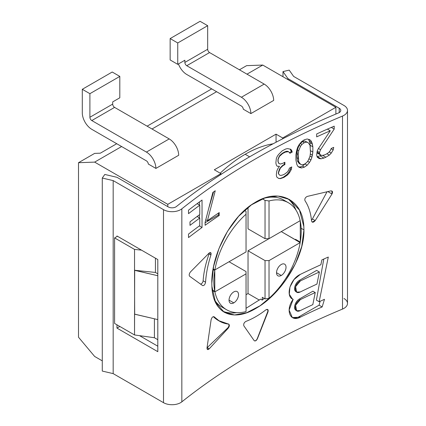 <?xml version="1.0" encoding="UTF-8"?>
<svg xmlns="http://www.w3.org/2000/svg" width="426" height="426" viewBox="0 0 426 426"><rect width="100%" height="100%" fill="white"/><g stroke="black" fill="none" stroke-linecap="round" stroke-linejoin="round"><path stroke-width="0.64" d="M304.329 164.255L306.683 162.546L308.104 160.703L310 156.31L310.474 152.588L310 145.229L308.104 142.619L306.683 142.13L304.329 142.673L301.981 144.387L300.575 146.235L298.711 150.65L298.243 154.377L298.711 161.731L300.575 164.319L301.981 164.803L304.329 164.255L306.683 162.546L308.104 160.703L310 156.31L310.474 152.588L310 145.229L308.104 142.619L304.681 140.974L308.104 142.619L304.681 140.974L302.529 141.634L304.329 142.673L306.683 142.13L304.681 140.974L302.529 141.634L300.373 143.461L301.981 144.387L304.329 142.673L302.529 141.634L300.373 143.461L299.079 145.373L300.575 146.235L301.981 144.387L300.373 143.461L299.079 145.373L297.359 149.867L298.711 150.65L300.575 146.235L299.079 145.373L297.359 149.867L296.927 153.616L298.243 154.377L298.711 150.65L297.359 149.867L296.927 157.7L298.243 158.461L298.243 154.377L296.927 153.616L296.927 157.7L297.359 160.948L298.711 161.731L298.243 158.461L296.927 157.7L297.359 160.948L299.079 163.456L300.575 164.319L298.711 161.731L297.359 160.948L299.079 163.456L300.575 164.319L301.981 164.803L304.329 164.255M310.282 147.178L309.851 142.651L308.584 139.366L309.851 142.651L310.282 147.178M298.275 166.651L299.941 167.04L302.529 166.135L305.671 163.28L302.529 166.135L299.941 167.04L298.275 166.651M312.854 152.055L312.854 146.805L310.282 145.319L312.854 146.805L312.854 152.055L311.901 157.167L310.948 159.947L309.526 162.365L307.157 165.24L304.329 167.173L301.512 167.95L299.174 167.338L297.779 166.273L296.847 164.399L295.921 160.192L295.921 154.942L296.384 151.794L297.779 147.023L301.512 141.698L304.329 139.755L307.157 138.988L309.526 139.616L310.948 140.697L311.901 142.582L312.854 146.805L312.375 144.11L309.851 142.651L312.375 144.11L311.901 142.582L309.42 141.15L311.901 142.582L310.948 140.697L308.696 139.398L310.948 140.697L309.526 139.616L307.157 138.988L304.329 139.755L301.512 141.698L299.174 144.584L297.779 147.023L296.847 149.814L295.921 154.942L295.921 160.192L296.847 164.399L297.779 166.273L299.174 167.338L301.512 167.95L299.941 167.04L301.512 167.95L304.329 167.173L302.529 166.135L304.329 167.173L307.157 165.24L305.112 164.058L307.157 165.24L309.526 162.365L307.652 161.289L309.526 162.365L310.948 159.947L308.93 158.781L310.948 159.947L311.901 157.167L310.027 156.086L311.901 157.167L312.375 155.197L310.293 153.994L312.375 155.197L312.854 152.055L310.474 150.682L312.854 152.055M347.499 110.409L347.499 303.429A12.088 6.981 180 0 1 342.504 309.079A718.603 414.881 180 0 0 181.843 401.835A12.088 6.981 0 0 1 163.504 402.676L113.178 373.623L102.283 371.067L102.283 178.047L104.807 174.452L116.964 177.307L168.254 206.914A5.373 3.104 0 0 0 176.401 206.541A5.373 3.104 180 0 1 168.254 206.914L116.964 177.307L104.807 174.452L102.283 178.047L113.178 180.603L102.283 178.047L102.283 371.067L113.178 373.623L113.178 180.603L163.504 209.656L113.178 180.603L113.178 373.623L163.504 402.676L163.504 209.656A12.088 6.981 0 0 0 181.843 208.815L181.843 401.835A718.603 414.881 180 0 1 342.504 309.079L342.504 116.058A718.603 414.881 0 0 0 181.843 208.815L181.843 401.835A12.088 6.981 180 0 1 163.504 402.676L163.504 209.656A12.088 6.981 0 0 0 181.843 208.815A718.603 414.881 180 0 1 342.504 116.058A12.088 6.981 0 0 0 347.499 110.409A12.088 6.981 0 0 0 343.958 105.472L293.636 76.414L289.206 70.125L282.986 71.584L282.986 76.739L282.986 71.584L287.923 78.602L287.923 79.587L287.923 78.602L282.986 71.584L289.206 70.125L293.636 76.414L343.958 105.472A12.088 6.981 0 0 1 342.504 116.058L342.504 309.079A12.088 6.981 0 0 0 343.958 298.493M211.892 286.347L211.813 283.061C211.253 255.541 230.53 216.637 254.503 202.829C278.274 187.461 302.817 199.267 303.839 226.579L303.94 229.87C304.622 257.464 281.038 293.876 257.07 307.689C233.011 322.892 212.712 313.541 211.892 286.347L215.545 302.401L224.204 312.247L234.518 314.974L246.739 312.711L260.164 305.703L273.513 294.6L285.697 280.196L295.442 263.715L301.773 246.377L303.94 229.87L301.15 228.261L303.94 229.87L303.839 226.579L299.494 210.119L289.456 199.48L277.976 196.082L264.988 197.904L251.441 204.837L238.651 216.259L227.532 231.286L219.001 248.464L213.623 266.351L211.813 283.061L211.892 286.347M307.258 196.418L330.842 190.885C332.589 190.891 332.972 191.929 331.998 193.995L315.208 220.588C313.451 222.612 312.231 222.755 311.544 221.003C310.842 213.048 308.653 206.269 304.984 200.673C304.483 198.851 305.24 197.435 307.258 196.418L330.842 190.885L331.929 191.013L331.998 193.995L327.78 191.562L331.998 193.995L315.208 220.588L312.402 218.969L315.208 220.588L312.151 222.084L311.544 221.003C310.842 213.048 308.653 206.269 304.984 200.673C304.483 198.851 305.24 197.435 307.258 196.418M202.616 285.59L189.597 276.208C188.862 275.132 189.149 273.705 190.465 271.926L209.06 253.113C210.726 252 211.355 252.618 210.939 254.966C207.909 264.45 206.115 273.529 205.561 282.193C205.007 284.659 204.022 285.787 202.616 285.59L189.597 276.208C188.862 275.132 189.149 273.705 190.465 271.926L209.06 253.113L210.641 252.607L210.939 254.966C207.909 264.45 206.115 273.529 205.561 282.193L203.117 280.782A75.216 43.425 -60 0 1 209.081 253.896L210.939 254.966L209.081 253.896A2.684 1.55 120 0 0 209.299 252.9A2.684 1.55 -60 0 1 209.081 253.896A75.216 43.425 -60 0 0 203.117 280.782A2.684 1.55 -60 0 1 200.571 284.121A2.684 1.55 120 0 0 203.117 280.782L205.561 282.193C205.007 284.659 204.022 285.787 202.616 285.59L202.675 285.628M228.144 328.276L209.23 348.809C207.739 350.092 207.004 349.767 207.02 347.84L211.099 319.82L207.02 347.84L207.478 349.506L209.23 348.809L228.144 328.276L227.67 328.004L207.196 347.632L209.23 348.809L207.196 347.632A2.684 1.55 -60 0 1 207.025 347.786A2.684 1.55 120 0 0 207.196 347.632L227.67 328.004L228.144 328.276C229.625 326.204 229.752 324.804 228.528 324.085C229.752 324.804 229.625 326.204 228.144 328.276M214.012 316.699L214.209 316.853C218.005 321.012 222.777 323.419 228.528 324.085L218.495 320.586A75.216 43.425 -60 0 1 213.33 316.64A75.216 43.425 -60 0 0 219.07 320.906M254.141 340.587L243.874 325.858C243.363 324.106 244.013 322.631 245.834 321.428C252.4 318.957 259.099 315.091 265.93 309.824L267.672 309.468L267.975 311.944L267.682 311.773A2.684 1.55 120 0 0 267.517 309.393A2.684 1.55 -60 0 1 267.682 311.773L257.277 338.595A2.684 1.55 -60 0 1 254.365 340.816A2.684 1.55 120 0 0 257.277 338.595L267.975 311.944L267.682 311.773L257.432 338.686C256.33 340.763 255.233 341.396 254.141 340.587L243.874 325.858C243.363 324.106 244.013 322.631 245.834 321.428C252.4 318.957 259.099 315.091 265.93 309.824C267.832 308.877 268.513 309.585 267.975 311.944L257.432 338.686C256.33 340.763 255.233 341.396 254.141 340.587L254.444 340.869M324.41 154.957A718.603 414.881 180 0 1 326.359 154.09L328.797 152.428L330.267 150.618L331.252 148.44A718.603 414.881 180 0 1 333.712 147.375L333.217 149.92L331.252 153.11L329.287 155.133L325.869 157.221A718.603 414.881 0 0 0 323.925 158.089L321.018 158.813L319.09 158.52L317.162 157.066L316.683 154.952L317.162 151.235L318.126 149.041L330.267 130.787A718.603 414.881 0 0 0 316.683 136.868L316.683 133.956A718.603 414.881 180 0 1 334.208 126.16L334.208 129.078L320.533 149.696L319.569 152.471L319.569 153.637L320.533 154.947L321.987 155.458L324.41 154.957A718.603 414.881 180 0 1 326.359 154.09L328.797 152.428L330.267 150.618L331.252 148.44A718.603 414.881 180 0 1 333.712 147.375L333.217 149.92L331.13 148.711L333.217 149.92L331.252 153.11L329.207 151.928L331.252 153.11L329.287 155.133L326.875 153.738L329.287 155.133L325.869 157.221L322.594 155.33L325.869 157.221A718.603 414.881 180 0 0 323.925 158.089L320.192 155.932L323.925 158.089L321.018 158.813L317.604 156.843L321.018 158.813L319.09 158.52L317.162 157.066L316.683 154.952L317.162 151.235L318.126 149.041L330.267 130.787L327.402 129.126L330.267 130.787A718.603 414.881 180 0 0 316.683 136.868L316.683 133.956A718.603 414.881 180 0 1 334.208 126.16L334.208 129.078L331.316 127.411L334.208 129.078L320.533 149.696L318.478 148.509L320.533 149.696L319.569 152.471L317.216 151.113L319.569 152.471L319.569 153.637L316.992 152.146L319.569 153.637L320.533 154.947L321.987 155.458L324.41 154.957M276.32 158.6L277.219 156.374L278.567 154.489L282.177 150.847A718.603 414.881 180 0 1 285.809 148.962L287.635 148.61L290.841 149.313L292.225 152.119A718.603 414.881 0 0 0 289.925 153.28L288.551 151.645L285.351 152.114A718.603 414.881 0 0 0 282.63 153.525L279.467 156.347L278.114 159.393L278.114 161.731L279.014 163.584L280.367 164.042L283.082 163.206A718.603 414.881 180 0 1 284.898 162.263L284.898 164.601A718.603 414.881 0 0 0 283.082 165.538L280.367 168.126L278.567 172.573L278.567 173.739L279.467 175.017L280.819 175.469L283.082 174.873A718.603 414.881 180 0 1 284.898 173.93L287.177 172.179L288.551 170.309L289.467 168.094A718.603 414.881 180 0 1 291.762 166.933L291.304 169.5L289.467 172.759L287.635 174.862L284.446 177.083A718.603 414.881 0 0 0 283.535 177.557L280.367 178.627L278.567 178.409L276.767 177.03L276.32 174.932L276.767 171.193L277.667 168.968L279.467 166.268L277.219 166.289L276.32 165.016L275.872 162.924L276.32 158.6L277.219 156.374L278.567 154.489L282.177 150.847A718.603 414.881 180 0 1 285.809 148.962L287.635 148.61L290.841 149.313L291.762 150.602L290.894 150.096L291.762 150.602L292.225 152.119L291.325 151.597L292.225 152.119A718.603 414.881 180 0 0 289.925 153.28L288.551 151.645L287.017 151.171L288.551 151.645L287.017 151.171L284.861 151.832L285.351 152.114L287.635 151.528L287.017 151.171L284.861 151.832L282.278 153.323L282.63 153.525A718.603 414.881 180 0 1 285.351 152.114L284.861 151.832L282.278 153.323L280.122 155.149L282.63 153.525L282.278 153.323L280.122 155.149L279.259 156.23L280.367 155.293L280.122 155.149L279.259 156.23L277.97 159.308L278.567 157.993L277.97 159.308L277.97 161.646L278.114 159.393L277.97 161.646L278.828 163.477L277.97 161.646L278.828 163.477L280.367 164.042L283.082 163.206A718.603 414.881 180 0 1 284.898 162.263L284.898 164.601L284.43 164.329L284.898 164.601A718.603 414.881 180 0 0 283.082 165.538L282.71 165.325L283.082 165.538L280.367 168.126L280.122 167.982L280.367 168.126L279.259 169.649L278.402 172.477L278.402 173.643L279.467 175.017L280.819 175.469L283.082 174.873A718.603 414.881 180 0 1 284.898 173.93L287.177 172.179L288.551 170.309L289.467 168.094A718.603 414.881 180 0 1 291.762 166.933L291.304 169.5L290.463 169.015L291.304 169.5L289.467 172.759L288.737 172.344L289.467 172.759L287.635 174.862L287.017 174.506L287.635 174.862L284.446 177.083L283.998 176.827L284.446 177.083A718.603 414.881 180 0 0 283.535 177.557L283.141 177.328L283.535 177.557L280.367 178.627L278.567 178.409L276.767 177.03L276.32 174.932L276.767 171.193L277.667 168.968L279.467 166.268L277.219 166.289L276.32 165.016L275.872 162.924L276.32 158.6M205.108 225.263L205.108 222.351L212.883 192.387A718.603 414.881 180 0 1 215.247 190.768L207.425 220.7A718.603 414.881 180 0 1 219.214 212.585L219.214 215.503A718.603 414.881 0 0 0 205.108 225.263L205.108 222.351L212.883 192.387A718.603 414.881 180 0 1 215.247 190.768L207.425 220.7A718.603 414.881 180 0 1 219.214 212.585L219.214 215.503L218.4 215.034L219.214 215.503A718.603 414.881 180 0 0 205.108 225.263M199.751 205.22A718.603 414.881 0 0 0 188.516 213.66L188.516 210.162A718.603 414.881 180 0 1 202.036 200.055L202.036 227.473A718.603 414.881 0 0 0 188.516 237.58L188.516 234.076A718.603 414.881 180 0 1 199.751 225.636L199.751 218.053A718.603 414.881 0 0 0 189.996 225.359L189.996 221.855A718.603 414.881 180 0 1 199.751 214.555L199.751 205.22L197.084 203.681L199.751 205.22A718.603 414.881 180 0 0 188.516 213.66L188.516 210.162A718.603 414.881 180 0 1 202.036 200.055L202.036 227.473L199.443 225.977L202.036 227.473A718.603 414.881 180 0 0 188.516 237.58L188.516 234.076A718.603 414.881 180 0 1 199.751 225.636L199.751 218.053L197.084 216.514L199.751 218.053A718.603 414.881 180 0 0 189.996 225.359L189.996 221.855A718.603 414.881 180 0 1 199.751 214.555L199.751 205.22M292.358 298.919L289.313 294.275L289.946 287.012L294.036 279.547L300.325 274.392A718.603 414.881 180 0 1 320.874 264.743L321.859 259.913A718.603 414.881 180 0 1 328.297 257.048L319.154 301.714A718.603 414.881 180 0 1 324.49 299.313L322.152 306.938A718.603 414.881 0 0 0 300.325 317.168C290.079 322.743 285.074 309.915 293.173 299.313C285.079 296.933 290.074 278.865 300.325 274.392A718.603 414.881 180 0 1 320.874 264.743L321.859 259.913A718.603 414.881 180 0 1 328.297 257.048L319.154 301.714A718.603 414.881 180 0 1 324.49 299.313L322.152 306.938L319.09 305.17L322.152 306.938A718.603 414.881 180 0 0 300.325 317.168L299.324 316.587L300.325 317.168L292.342 317.556L289.116 310.096L293.173 299.313L291.932 298.674M116.964 328.1L116.964 324.814L116.964 328.1L119.812 326.454L116.964 328.1L157.806 351.679L116.964 328.1M116.964 236.526L116.964 235.977L157.806 259.556L157.806 351.679L157.806 259.556L116.964 235.977L116.964 236.526L117.438 236.254L114.589 237.9L114.589 323.44L134.536 334.958L134.68 270.334L157.806 275.728L134.536 270.249L134.68 314.202L157.806 319.596L134.536 314.116L134.536 334.958L154.42 337.733L157.806 339.687L154.42 337.733L154.42 318.808L154.42 337.733L134.536 334.958L114.589 323.44L114.589 237.9L134.536 249.412L114.589 237.9L116.964 236.526M157.806 346.2L139.547 335.656L157.806 346.2M338.563 112.917A725.318 418.758 0 0 0 176.401 206.541A725.318 418.758 0 0 1 338.563 112.917A5.373 3.104 0 0 0 340.784 110.409A5.373 3.104 0 0 0 339.213 108.215L339.213 112.602L339.213 108.215L287.923 78.602L339.213 108.215A5.373 3.104 180 0 1 338.563 112.917M295.096 208.069L296.139 210.364L295.096 208.069A65.146 37.61 120 0 0 287.262 198.351A65.146 37.61 -60 0 1 295.096 208.069M297.71 240.573L297.593 241.121L297.71 240.573M335.885 114.046L335.885 107.283L262.757 65.061L246.606 65.652L239.428 69.795L246.606 65.652L262.757 65.061L246.989 74.161L262.757 65.061L335.885 107.283L282.699 137.987L335.885 107.283L335.885 114.046M78.501 337.216L94.647 356.45L102.283 360.859L94.647 356.45L78.501 337.216L78.501 162.705L94.647 162.114L121.618 146.544L94.647 162.114L167.78 204.336L220.966 173.632L214.315 169.793L276.053 134.153L282.699 137.987L282.699 138.791L282.699 137.987L276.053 134.153L276.053 141.629L276.602 141.949L276.053 141.629L276.053 134.153L214.315 169.793L220.966 173.632L167.78 204.336L94.647 162.114L78.501 162.705L78.501 337.216M94.647 153.387L78.501 162.705L94.647 153.387L100.344 153.179L94.647 153.387M211.706 88.885L147.119 126.171L211.706 88.885M116.724 143.716L100.344 153.179L116.724 143.716M152.013 128.998L216.594 91.707L152.013 128.998M273.678 100.424L250.882 113.588L243.283 109.2L250.882 113.588A13.43 7.753 -120 0 0 241.388 97.245L264.179 84.087A13.43 7.753 60 0 1 273.678 100.424L250.882 113.588A13.43 7.753 -120 0 0 241.388 97.245L186.774 65.716A2.684 1.55 60 0 1 184.873 62.425L184.873 60.231L184.873 62.425A2.684 1.55 -120 0 0 186.774 65.716L241.388 97.245L264.179 84.087L209.565 52.558A2.684 1.55 60 0 1 207.67 49.267L207.67 25.688L200.071 21.3L170.15 38.574L170.15 59.959L177.749 64.347L184.873 60.231L177.749 64.347L177.749 42.962L177.749 64.347L170.15 59.959L170.15 38.574L177.749 42.962L207.67 25.688L177.749 42.962L170.15 38.574L200.071 21.3L207.67 25.688L207.67 49.267L184.873 62.425L207.67 49.267A2.684 1.55 60 0 0 209.565 52.558L186.774 65.716L209.565 52.558L264.179 84.087A13.43 7.753 -120 0 1 273.678 100.424M178.702 155.261L155.905 168.419L148.307 164.031L155.905 168.419A13.43 7.753 -120 0 0 146.406 152.082L169.202 138.919A13.43 7.753 60 0 1 178.702 155.261L155.905 168.419A13.43 7.753 -120 0 0 146.406 152.082L91.798 120.553A2.684 1.55 60 0 1 89.897 117.262L89.897 93.683L82.298 89.295L82.298 112.874A13.43 7.753 -120 0 0 91.798 129.323L146.406 160.852A2.684 1.55 60 0 1 148.307 164.031A2.684 1.55 -120 0 0 146.406 160.852L91.798 129.323A13.43 7.753 -120 0 1 82.298 112.874L82.298 89.295L89.897 93.683L89.897 117.262A2.684 1.55 -120 0 0 91.798 120.553L146.406 152.082L169.202 138.919L114.589 107.389A2.684 1.55 60 0 1 112.693 104.098L112.693 101.905L119.812 97.794L119.812 76.408L89.897 93.683L119.812 76.408L112.214 72.021L82.298 89.295L112.214 72.021L119.812 76.408L119.812 97.794L112.693 101.905L112.693 104.098L89.897 117.262L112.693 104.098A2.684 1.55 60 0 0 114.589 107.389L91.798 120.553L114.589 107.389L169.202 138.919A13.43 7.753 -120 0 1 178.702 155.261M220.199 173.19A116.186 67.079 -60 0 1 245.184 154.276A116.186 67.079 -60 0 1 250.344 151.486A116.186 67.079 -60 0 1 273.077 143.807A116.186 67.079 -60 0 0 250.344 151.486A116.186 67.079 -60 0 0 245.184 154.276L249.609 156.832L245.184 154.276A116.186 67.079 -60 0 0 220.199 173.19M155.431 258.188L155.431 272.443L157.806 273.817L155.431 272.443L134.536 270.249L134.536 249.412L141.501 250.142L134.536 249.412L134.536 270.249L155.431 272.443L155.431 258.188M167.78 206.642L167.78 204.336L167.78 206.642M220.966 174.452L220.966 173.632L220.966 174.452M288.423 202.76A61.786 35.672 120 0 0 269.024 200.96A61.786 35.672 120 0 1 300.176 220.679L269.024 238.666L269.024 200.96L269.024 238.666L265.036 238.666L265.036 200.39L265.036 238.666L248.033 228.853L248.033 207.382L248.033 228.853L265.036 238.666L269.024 238.666L300.176 220.679A61.786 35.672 120 0 0 288.423 202.76L283.673 200.018A61.786 35.672 -60 0 0 263.38 198.468A61.786 35.672 -60 0 1 285.958 201.546M295.522 239.311L295.426 239.875L300.176 242.612L269.024 260.6L265.036 260.6L248.033 250.786L281.277 231.595L300.176 242.612L269.024 260.6L265.036 260.6L248.033 250.786L248.033 293.557L259.375 300.106L248.033 293.557L248.033 250.786L281.277 231.595L295.522 239.817L295.522 239.311L300.271 242.053L295.522 239.311M262.278 297.284L262.278 300.09A65.146 37.61 120 0 0 264.248 298.424A65.146 37.61 -60 0 1 262.278 300.09L262.278 297.284L265.036 298.876L269.024 298.307A61.786 35.672 120 0 0 300.176 242.612A61.786 35.672 120 0 1 269.024 298.307L269.024 260.6L269.024 298.307L265.036 298.876L265.036 260.6L265.036 298.876L262.278 297.284M260.621 299.132L262.278 300.09L260.621 299.132L246.036 308.302L260.621 299.132M280.979 275.622A6.715 3.877 -60 0 1 276.527 272.544A6.715 3.877 -60 0 1 281.277 264.493A6.715 3.877 -60 0 1 281.575 264.333A6.715 3.877 -60 0 1 286.022 267.411A6.715 3.877 -60 0 1 281.277 275.462A6.715 3.877 -60 0 1 280.979 275.622A6.715 3.877 120 0 0 281.277 275.462L276.527 272.72L281.277 275.462A6.715 3.877 120 0 0 285.665 269.541A6.715 3.877 120 0 0 284.632 264.163A6.715 3.877 120 0 0 281.575 264.333A6.715 3.877 120 0 0 281.277 264.493A6.715 3.877 120 0 0 276.889 270.414A6.715 3.877 120 0 0 277.917 275.792A6.715 3.877 120 0 0 280.979 275.622M236.776 312.641A65.146 37.61 -60 0 1 222.367 311.033A65.146 37.61 120 0 0 236.776 312.641M224.353 308.248A61.786 35.672 -60 0 1 214.512 299.957A61.786 35.672 -60 0 0 221.887 307.034L226.637 309.777A61.786 35.672 120 0 0 246.036 311.576L246.036 273.87L214.885 291.858L212.233 290.324L214.885 291.858A61.786 35.672 120 0 0 226.637 309.777M212.185 289.898L214.789 291.405L214.789 270.483L213.037 269.466L214.789 270.483A61.786 35.672 120 0 0 214.789 291.405L212.185 289.898M213.133 268.907L214.885 269.924L246.036 251.936L246.036 214.23A61.786 35.672 120 0 0 214.885 269.924L213.133 268.907M244.444 210.439L246.036 211.36L246.036 214.23L246.036 211.36L244.444 210.439M246.036 214.23A61.786 35.672 120 0 0 214.885 269.924L246.036 251.936L246.036 214.23M265.036 200.39L262.373 198.851L265.036 200.39L269.024 200.96L265.036 200.39M299.835 220.876L300.271 221.131L300.271 242.053A61.786 35.672 120 0 0 300.271 221.131L299.835 220.876M246.036 294.707L248.033 293.557L246.036 294.707M214.353 270.228L229.039 261.75L246.036 271.57L229.039 261.75L214.353 270.228M246.036 309.84L246.036 271.57L246.036 309.84M246.036 311.576L246.036 273.87L214.885 291.858A61.786 35.672 120 0 0 246.036 311.576M233.491 303.04A6.715 3.877 -60 0 1 229.039 299.963A6.715 3.877 -60 0 1 233.789 291.911A6.715 3.877 -60 0 1 234.087 291.751A6.715 3.877 -60 0 1 238.533 294.824A6.715 3.877 -60 0 1 233.789 302.875A6.715 3.877 -60 0 1 233.491 303.04A6.715 3.877 120 0 0 233.789 302.875L229.039 300.138L233.789 302.875A6.715 3.877 120 0 0 238.177 296.959A6.715 3.877 120 0 0 237.144 291.576A6.715 3.877 120 0 0 234.087 291.751A6.715 3.877 120 0 0 233.789 291.911A6.715 3.877 120 0 0 229.401 297.827A6.715 3.877 120 0 0 230.429 303.211A6.715 3.877 120 0 0 233.491 303.04M300.271 221.131L300.271 242.053A61.786 35.672 120 0 0 300.271 221.131M214.789 291.405L214.789 270.483A61.786 35.672 120 0 0 214.789 291.405M178.43 63.953A13.43 7.753 -120 0 0 186.774 74.491L241.388 106.021A2.684 1.55 60 0 1 243.283 109.2A2.684 1.55 -120 0 0 241.388 106.021L186.774 74.491A13.43 7.753 -120 0 1 178.43 63.953M317.173 153.009L320.533 154.947L317.173 153.009M321.38 155.245L317.098 156.795L321.38 155.245M327.072 191.721L312.402 218.969A2.684 1.55 -60 0 1 311.465 220.162A2.684 1.55 120 0 0 312.402 218.969L327.072 191.721M219.571 321.204L214.209 316.853C212.888 316.342 211.85 317.327 211.099 319.82M228.858 324.191L228.528 324.085M228.624 324.101A2.684 1.55 -60 0 1 227.67 328.004A2.684 1.55 120 0 0 228.624 324.101M290.202 149.095L291.325 151.597L289.589 152.599L291.325 151.597L290.202 149.095M284.43 162.508L284.43 164.329L282.71 165.325L280.122 167.982L279.259 169.649L278.402 173.643L279.467 175.017L278.402 173.643L279.259 169.649L280.122 167.982L282.71 165.325L284.43 164.329L284.43 162.508M290.724 167.455L290.463 169.015L288.737 172.344L287.017 174.506L283.141 177.328L280.122 178.483L278.444 178.318L280.122 178.483L283.141 177.328L287.017 174.506L288.737 172.344L290.463 169.015L290.724 167.455M213.559 191.924L208.42 209.496L213.559 191.924M205.774 219.752L207.425 220.7L205.774 219.752M218.4 213.133L218.4 215.034L205.108 222.707L218.4 215.034L218.4 213.133M199.443 201.945L199.443 205.044L199.443 201.945M199.443 214.779L199.443 217.878L199.443 214.779M199.443 225.86L198.713 226.398L199.443 225.86M323.781 259.051L316.417 300.138L319.154 301.714L316.417 300.138L323.781 259.051M320.134 301.273L319.09 305.17L299.324 316.587A14.777 8.531 -60 0 1 292.151 317.439A14.777 8.531 120 0 0 299.324 316.587L319.09 305.17L320.134 301.273M292.689 299.031A14.777 8.531 -60 0 1 292.135 298.786A14.777 8.531 120 0 0 292.689 299.031M296.693 310.762L295.963 310.341A6.715 3.877 -60 0 1 294.936 304.957A6.715 3.877 -60 0 1 299.324 299.041L312.913 291.192L299.324 299.041L300.325 299.616A718.603 414.881 180 0 1 315.245 292.54L312.913 291.192L315.245 292.54A718.603 414.881 0 0 0 300.325 299.616C293.988 302.407 293.525 313.632 299.877 310.783L300.325 310.586A718.603 414.881 180 0 1 312.812 304.638L315.245 292.54L312.812 304.638A718.603 414.881 180 0 0 300.325 310.586L296.677 310.751L295.585 305.33L300.325 299.616L299.324 299.041A6.715 3.877 -60 0 0 294.845 305.277A6.715 3.877 -60 0 0 296.331 310.511M296.693 292.119L295.963 291.698A6.715 3.877 -60 0 1 294.936 286.315A6.715 3.877 -60 0 1 299.324 280.399L316.64 270.398L299.324 280.399L300.325 280.974A718.603 414.881 180 0 1 319.404 271.996L316.64 270.398L319.404 271.996A718.603 414.881 0 0 0 300.325 280.974C293.988 283.764 293.525 294.989 299.877 292.14L300.325 291.943A718.603 414.881 180 0 1 316.955 284.078L319.404 271.996L316.955 284.078A718.603 414.881 180 0 0 300.325 291.943L296.677 292.108L295.585 286.687L300.325 280.974L299.324 280.399A6.715 3.877 -60 0 0 294.845 286.634A6.715 3.877 -60 0 0 296.331 291.869M228.853 324.186L228.421 323.941"/></g></svg>
